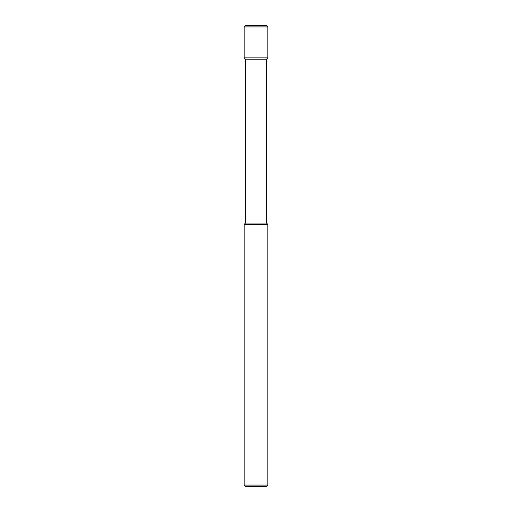 <?xml version="1.0" encoding="UTF-8"?>
<svg xmlns="http://www.w3.org/2000/svg" width="512" height="512" viewBox="0 0 512 512"><rect width="100%" height="100%" fill="white"/><g stroke="black" fill="none" stroke-linecap="round" stroke-linejoin="round"><path stroke-width="0.77" d="M267.846 485.082L244.154 485.082L244.154 224.403L267.846 224.403L267.846 485.082L266.682 486.253L245.318 486.253L266.682 486.253M267.846 224.403L266.534 223.085L245.466 223.085L245.466 59.174L244.154 57.856L244.154 26.918L267.846 26.918L267.846 57.856L244.154 57.856M266.534 223.085L266.534 59.174L245.466 59.174M245.318 25.747L266.682 25.747L245.318 25.747L244.154 26.918M266.534 59.174L267.846 57.856M266.682 25.747L267.846 26.918M245.466 223.085L244.154 224.403M245.318 486.253L244.154 485.082"/></g></svg>
